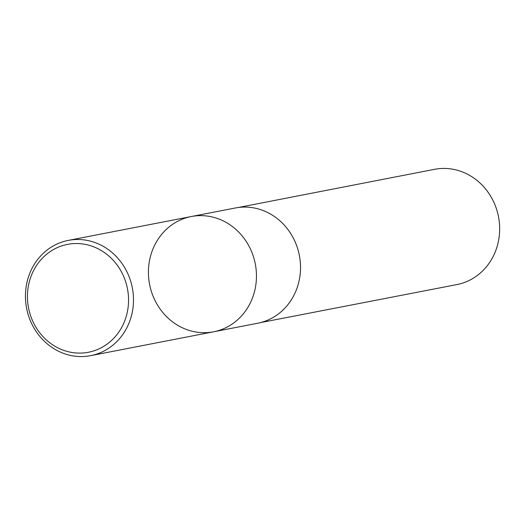 <?xml version="1.0" encoding="UTF-8"?>
<svg xmlns="http://www.w3.org/2000/svg" width="525" height="525" viewBox="0 0 525 525"><rect width="100%" height="100%" fill="white"/><g stroke="black" fill="none" stroke-linecap="round" stroke-linejoin="round"><path stroke-width="0.79" d="M66.662 244.552A54.948 50.387 79 0 1 126.328 316.07A54.948 50.387 79 0 1 40.983 334.327A54.948 50.387 79 0 1 66.662 244.552M67.358 240.594A58.702 53.832 79 0 1 68.276 240.404A58.702 53.832 79 0 1 132.307 287.772A58.702 53.832 79 0 1 90.641 355.661A58.702 53.832 79 0 1 26.709 308.792A58.702 53.832 79 0 1 67.358 240.594M191.257 216.536A58.702 53.832 79 0 1 255.189 263.406A58.702 53.832 79 0 1 214.541 331.603A58.702 53.832 79 0 1 213.623 331.793A58.702 53.832 -101 0 0 214.541 331.603A58.702 53.832 -101 0 0 255.189 263.406A58.702 53.832 -101 0 0 191.257 216.536A58.702 53.832 -101 0 0 190.332 216.727A58.702 53.832 -101 0 0 149.691 284.924A58.702 53.832 -101 0 0 213.623 331.793L257.683 323.243A58.702 53.832 79 0 0 299.348 255.36A58.702 53.832 79 0 0 235.312 207.985L68.276 240.404M238.219 207.513L434.444 169.339A58.702 53.832 79 0 1 498.494 216.707A58.702 53.832 79 0 1 456.809 284.596L260.551 322.593M90.641 355.661L213.623 331.793"/></g></svg>

